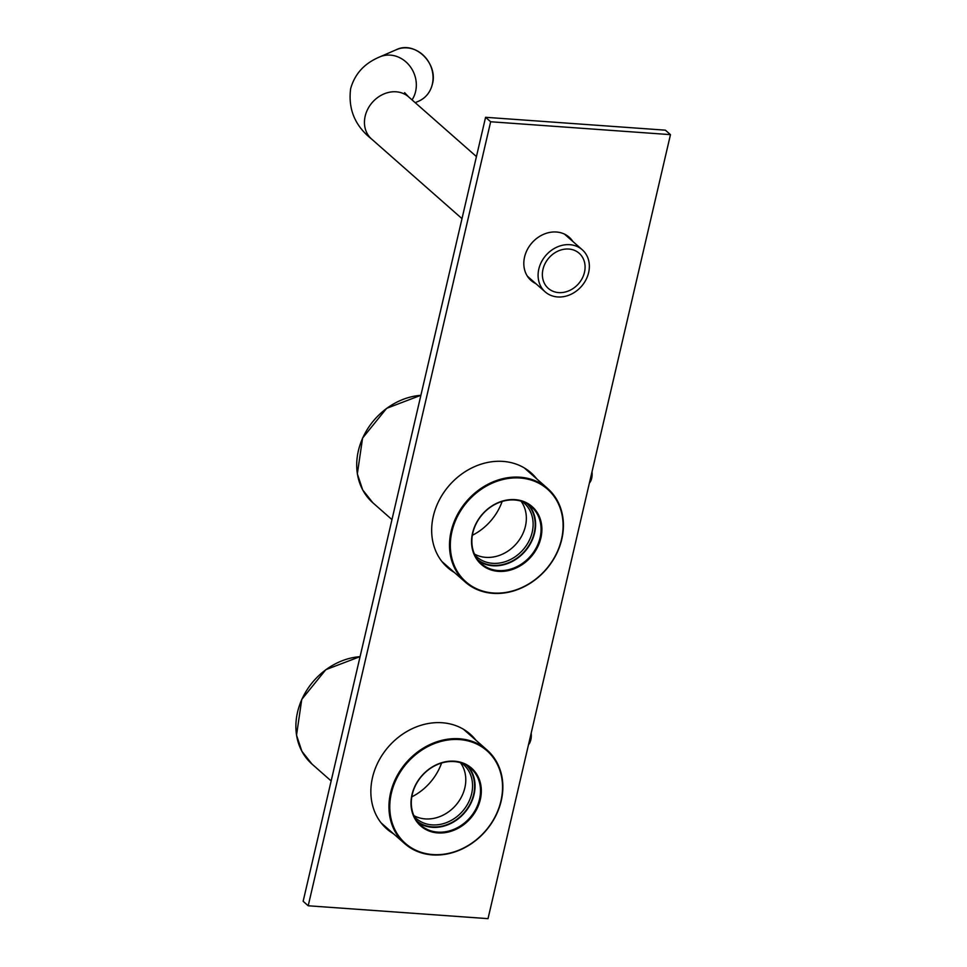 <?xml version="1.0" encoding="UTF-8"?>
<svg xmlns="http://www.w3.org/2000/svg" width="967" height="967" viewBox="0 0 967 967"><rect width="100%" height="100%" fill="white"/><g stroke="black" fill="none" stroke-linecap="round" stroke-linejoin="round"><path stroke-width="1.45" d="M558.66 292.602A23.377 19.654 131.4 0 0 582.219 278.351A23.377 19.654 131.4 0 0 579.173 253.269A23.377 19.654 131.4 0 0 568.789 249.039A23.377 19.654 131.4 0 0 545.231 263.278A23.377 19.654 131.4 0 0 548.277 288.359A23.377 19.654 131.4 0 0 558.66 292.602M557.645 296.954A28.055 23.583 -48.6 0 1 545.183 291.877A28.055 23.583 -48.6 0 1 541.532 261.767A28.055 23.583 -48.6 0 1 569.805 244.687A28.055 23.583 -48.6 0 1 582.267 249.764A28.055 23.583 -48.6 0 1 585.917 279.862A28.055 23.583 -48.6 0 1 557.645 296.954M515.06 499.637A38.499 32.358 -48.6 0 1 540.879 537.954A38.499 32.358 -48.6 0 1 498.368 571.364A38.499 32.358 -48.6 0 1 472.549 533.059A38.499 32.358 -48.6 0 1 515.06 499.637M498.247 570.554A37.87 31.838 131.4 0 0 536.419 547.491A37.87 31.838 131.4 0 0 531.487 506.853A37.87 31.838 131.4 0 0 514.674 499.999A37.87 31.838 131.4 0 0 476.501 523.062A37.87 31.838 131.4 0 0 481.433 563.701A37.87 31.838 131.4 0 0 498.247 570.554M520.089 478.012A61.719 51.88 131.4 0 0 451.94 531.584A61.719 51.88 131.4 0 0 493.339 593.001A61.719 51.88 131.4 0 0 561.489 539.429A61.719 51.88 131.4 0 0 520.089 478.012M492.94 593.351A62.335 52.399 -48.6 0 1 465.26 582.074A62.335 52.399 -48.6 0 1 457.149 515.181A62.335 52.399 -48.6 0 1 519.968 477.202A62.335 52.399 -48.6 0 1 547.648 488.492A62.335 52.399 -48.6 0 1 555.771 555.384A62.335 52.399 -48.6 0 1 492.94 593.351M502.139 501.462A52.206 43.89 -48.6 0 1 472.367 535.283M527.124 503.722A37.399 31.44 -48.6 0 1 530.061 543.539A37.399 31.44 -48.6 0 1 492.904 565.332A37.399 31.44 -48.6 0 1 477.783 559.772M474.918 555.118A35.852 30.134 131.4 0 0 476.695 556.823A35.852 30.134 131.4 0 0 492.602 563.314A35.852 30.134 131.4 0 0 528.731 541.484A35.852 30.134 131.4 0 0 524.066 503.021A35.852 30.134 131.4 0 0 522.144 501.486M521.008 501.124A35.852 30.134 -48.6 0 1 520.343 538.341A35.852 30.134 -48.6 0 1 485.833 557.355A35.852 30.134 -48.6 0 1 474.422 554.043M478.87 561.126A37.87 31.838 131.4 0 0 492.795 565.768A37.87 31.838 131.4 0 0 529.928 544.566A37.87 31.838 131.4 0 0 528.598 504.641M454.502 761.198A38.499 32.358 -48.6 0 1 480.321 799.504A38.499 32.358 -48.6 0 1 437.809 832.925A38.499 32.358 -48.6 0 1 411.99 794.62A38.499 32.358 -48.6 0 1 454.502 761.198M437.688 832.116A37.87 31.838 131.4 0 0 475.861 809.053A37.87 31.838 131.4 0 0 470.929 768.414A37.87 31.838 131.4 0 0 454.103 761.561A37.87 31.838 131.4 0 0 415.943 784.624A37.87 31.838 131.4 0 0 420.875 825.262A37.87 31.838 131.4 0 0 437.688 832.116M459.53 739.574A61.719 51.88 131.4 0 0 391.381 793.145A61.719 51.88 131.4 0 0 432.769 854.562A61.719 51.88 131.4 0 0 500.93 800.99A61.719 51.88 131.4 0 0 459.53 739.574M432.382 854.913A62.335 52.399 -48.6 0 1 404.702 843.635A62.335 52.399 -48.6 0 1 396.591 776.743A62.335 52.399 -48.6 0 1 459.41 738.764A62.335 52.399 -48.6 0 1 487.09 750.054A62.335 52.399 -48.6 0 1 495.213 816.946A62.335 52.399 -48.6 0 1 432.382 854.913M441.581 763.023A52.206 43.89 -48.6 0 1 411.809 796.844M466.553 765.284A37.399 31.44 -48.6 0 1 469.503 805.1A37.399 31.44 -48.6 0 1 432.334 826.882A37.399 31.44 -48.6 0 1 417.212 821.334M414.36 816.68A35.852 30.134 131.4 0 0 416.124 818.384A35.852 30.134 131.4 0 0 432.044 824.875A35.852 30.134 131.4 0 0 468.173 803.045A35.852 30.134 131.4 0 0 463.507 764.583A35.852 30.134 131.4 0 0 461.573 763.048M460.449 762.685A35.852 30.134 -48.6 0 1 459.772 799.902A35.852 30.134 -48.6 0 1 425.275 818.916A35.852 30.134 -48.6 0 1 413.864 815.604M418.312 822.675A37.87 31.838 131.4 0 0 432.237 827.317A37.87 31.838 131.4 0 0 469.37 806.127A37.87 31.838 131.4 0 0 468.04 766.202M469.72 733.723A63.121 53.052 -48.6 0 1 474.942 739.356M530.532 472.392A63.121 53.052 -48.6 0 1 535.754 478.012M534.05 475.945A63.749 53.584 -48.6 0 1 535.126 477.456M532.72 475.341A63.121 53.052 131.4 0 0 528.961 471.11M473.238 737.289A63.749 53.584 -48.6 0 1 474.301 738.788M471.896 736.673A63.121 53.052 131.4 0 0 468.149 732.442M452.737 571.038A63.749 53.584 -48.6 0 1 451.106 570.155M391.913 832.369A63.749 53.584 -48.6 0 1 390.293 831.499M528.429 470.699A63.121 53.052 -48.6 0 1 531.705 474.446M467.617 732.031A63.121 53.052 -48.6 0 1 470.893 735.778M535.815 283.621A28.829 24.235 -48.6 0 1 531.101 280.515A28.829 24.235 -48.6 0 1 524.561 257.041A28.829 24.235 -48.6 0 1 543.345 234.425A28.829 24.235 -48.6 0 1 569.2 237.229A28.829 24.235 -48.6 0 1 572.887 241.508M566.481 235.211A28.829 24.235 -48.6 0 1 567.822 237.048M490.656 121.757L670.469 134.643L488.021 918.65L308.207 905.777L490.656 121.757L485.579 117.297L665.405 130.17L670.469 134.643M308.207 905.777L303.142 901.304L485.579 117.297M454.381 572.488A63.121 53.052 -48.6 0 1 447.624 567.581A63.121 53.052 -48.6 0 1 433.313 516.197A63.121 53.052 -48.6 0 1 474.434 466.698A63.121 53.052 -48.6 0 1 531.052 472.827A63.121 53.052 -48.6 0 1 536.77 478.907M393.569 833.82A63.121 53.052 -48.6 0 1 386.812 828.924A63.121 53.052 -48.6 0 1 372.5 777.528A63.121 53.052 -48.6 0 1 413.622 728.042A63.121 53.052 -48.6 0 1 470.228 734.171A63.121 53.052 -48.6 0 1 475.957 740.238M449.317 568.028A63.121 53.052 -48.6 0 1 445.183 565.26M388.492 829.36A63.121 53.052 -48.6 0 1 384.358 826.592M530.75 279.161A28.829 24.235 -48.6 0 1 528.756 278.061M453.366 571.594A63.121 53.052 -48.6 0 1 447.129 567.133M392.554 832.938A63.121 53.052 -48.6 0 1 386.304 828.465M384.842 827.075A63.121 53.052 131.4 0 0 389.508 830.254M445.654 565.731A63.121 53.052 131.4 0 0 450.332 568.922M418.735 101.148A28.055 24.961 -113.4 0 0 432.322 84.25A28.055 24.961 -113.4 0 0 423.582 55.506A28.055 24.961 -113.4 0 0 396.422 49.668C414.674 40.493 438.365 63.29 432.382 84.202C430.339 92.252 425.794 97.897 418.735 101.148L415.206 102.683M461.996 218.639L371.546 138.994A28.055 23.583 -48.6 0 1 365.175 116.161A28.055 23.583 -48.6 0 1 396.156 91.805A28.055 23.583 -48.6 0 1 408.618 96.881L404.629 92.663M371.546 138.994C354.998 125.879 348.023 109.114 350.634 88.698C356.194 68.754 370.712 60.74 379.705 56.92A28.055 24.961 66.6 0 1 406.865 62.746A28.055 24.961 66.6 0 1 415.605 91.502A28.055 24.961 66.6 0 1 412.039 99.891M528.598 744.3A9.356 4.267 -85.9 0 0 529.408 742.958A9.356 4.267 -85.9 0 0 530.956 734.171M531.173 733.228A8.57 3.916 94.1 0 1 529.88 742.463M589.411 482.956A9.356 4.267 -85.9 0 0 591.768 472.839M591.985 471.896A8.57 3.916 94.1 0 1 589.459 482.932M420.887 395.322A63.895 53.717 131.4 0 0 362.625 438.196A63.895 53.717 131.4 0 0 372.863 502.792L362.685 489.918L357.343 473.83L362.577 438.075L386.631 408.34L420.899 395.273M360.075 656.653A63.895 53.717 131.4 0 0 301.801 699.528A63.895 53.717 131.4 0 0 312.039 764.123L301.873 751.262L296.531 735.174L301.752 699.419L325.819 669.684L360.087 656.605M582.267 249.764L564.486 234.111M476.441 156.594L408.618 96.881M545.183 291.877L527.414 276.224M379.705 56.92L396.422 49.668M441.907 561.501L465.26 582.074M524.295 467.919L547.648 488.492M381.095 822.844L404.702 843.635M463.483 729.263L487.09 750.054M528.49 744.783L529.88 742.765L531.234 732.962M592.058 471.618L589.302 483.44M391.961 519.605L372.863 502.792M331.149 780.949L312.039 764.123"/></g></svg>
